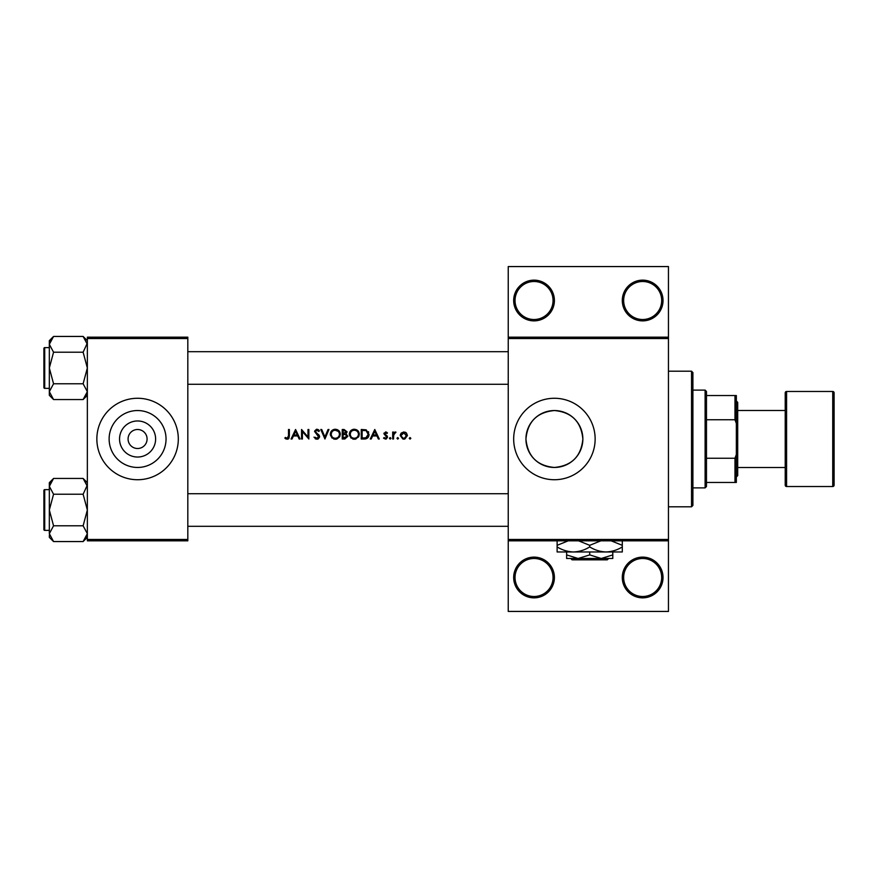 <?xml version="1.0" encoding="UTF-8"?>
<svg xmlns="http://www.w3.org/2000/svg" width="878" height="878" viewBox="0 0 878 878"><rect width="100%" height="100%" fill="white"/><g stroke="black" fill="none" stroke-linecap="round" stroke-linejoin="round"><path stroke-width="1.32" d="M554.402 577.494A20.37 20.37 0 0 1 534.043 597.852A20.37 20.37 0 0 1 513.674 577.494A20.37 20.37 0 0 1 534.043 557.124A20.37 20.37 0 0 1 554.402 577.494M515.035 577.494A19.009 19.009 0 0 0 534.043 596.502A19.009 19.009 0 0 0 553.052 577.494A19.009 19.009 0 0 0 534.043 558.485A19.009 19.009 0 0 0 515.035 577.494M663.022 577.494A20.37 20.37 0 0 1 642.663 597.852A20.37 20.37 0 0 1 622.293 577.494A20.37 20.37 0 0 1 642.663 557.124A20.37 20.37 0 0 1 663.022 577.494M623.654 577.494A19.009 19.009 0 0 0 642.663 596.502A19.009 19.009 0 0 0 661.672 577.494A19.009 19.009 0 0 0 642.663 558.485A19.009 19.009 0 0 0 623.654 577.494M554.402 300.506A20.37 20.37 0 0 1 534.043 320.876A20.37 20.37 0 0 1 513.674 300.506A20.37 20.37 0 0 1 534.043 280.148A20.37 20.37 0 0 1 554.402 300.506M515.035 300.506A19.009 19.009 0 0 0 534.043 319.515A19.009 19.009 0 0 0 553.052 300.506A19.009 19.009 0 0 0 534.043 281.498A19.009 19.009 0 0 0 515.035 300.506M663.022 300.506A20.37 20.37 0 0 1 642.663 320.876A20.37 20.37 0 0 1 622.293 300.506A20.37 20.37 0 0 1 642.663 280.148A20.37 20.37 0 0 1 663.022 300.506M623.654 300.506A19.009 19.009 0 0 0 642.663 319.515A19.009 19.009 0 0 0 661.672 300.506A19.009 19.009 0 0 0 642.663 281.498A19.009 19.009 0 0 0 623.654 300.506M155.615 439A18.032 18.032 0 0 1 137.583 457.032A18.032 18.032 0 0 1 119.551 439A18.032 18.032 0 0 1 137.583 420.968A18.032 18.032 0 0 1 155.615 439M128.078 439A9.504 9.504 0 0 0 137.583 448.504A9.504 9.504 0 0 0 147.087 439A9.504 9.504 0 0 0 137.583 429.496A9.504 9.504 0 0 0 128.078 439M109.124 439A28.458 28.458 0 0 0 137.583 467.458A28.458 28.458 0 0 0 166.041 439A28.458 28.458 0 0 0 137.583 410.542A28.458 28.458 0 0 0 109.124 439M96.854 439A40.728 40.728 0 0 0 137.583 479.728A40.728 40.728 0 0 0 178.311 439A40.728 40.728 0 0 0 137.583 398.272A40.728 40.728 0 0 0 96.854 439M525.944 439A28.458 28.458 0 0 0 554.402 467.458A28.458 28.458 0 0 0 582.86 439C581.17 421.659 571.699 412.177 554.435 410.542C537.095 412.188 527.601 421.681 525.944 439C527.634 456.34 537.116 465.823 554.369 467.458C571.688 465.845 581.192 456.362 582.86 439A28.458 28.458 0 0 0 554.402 410.542A28.458 28.458 0 0 0 525.944 439M513.674 439A40.728 40.728 0 0 0 554.402 479.728A40.728 40.728 0 0 0 595.141 439A40.728 40.728 0 0 0 554.402 398.272A40.728 40.728 0 0 0 513.674 439M284.856 438.144L288.225 439L289.367 435.916L289.367 429.496L288.511 429.496L288.511 435.817L287.194 438.265L285.361 437.42L284.856 438.144L285.361 437.42L287.194 438.265L288.511 435.817M295.579 429.496L291.068 439L292.001 439L293.45 435.949L297.752 435.949L299.157 439L300.089 439L295.579 429.496M301.549 429.496L301.549 439L302.405 439L302.405 431.537L308.858 439L308.858 429.496L308.002 429.496L308.002 436.981L301.549 429.496M313.973 437.167L316.87 439.241L318.034 439L319.581 436.673L315.432 431.427L316.826 430.231L318.692 431.449L319.46 430.857L316.925 429.254L314.587 431.471L318.725 436.662L316.87 438.265L315.158 437.266M320.799 429.496L324.937 439L328.965 429.496L328.054 429.496L324.882 436.981L321.71 429.496L320.799 429.496M330.304 434.292L333.695 439L335.319 439.241L336.911 439L340.291 434.248C340.027 431.164 338.337 429.507 335.242 429.254C332.213 429.551 330.567 431.23 330.304 434.292M342.244 429.496L342.244 439L344.813 439L347.853 436.3L346.02 433.875L347.117 431.855L344.099 429.496L342.244 429.496M349.312 434.292L352.704 439L354.317 439.241L355.919 439L359.3 434.248C359.036 431.164 357.346 429.507 354.251 429.254C351.211 429.551 349.576 431.23 349.312 434.292M361.253 429.496L361.253 439L364.194 439C367.245 438.978 368.87 437.431 369.045 434.369L366.192 429.836L361.253 429.496M374.774 429.496L370.275 439L371.196 439L372.645 435.949L376.958 435.949L378.363 439L379.285 439L374.774 429.496M385.541 439.121L383.554 438.177L386.276 439L387.571 437.112L384.773 433.721L385.672 432.788L386.869 433.512L387.45 432.92L385.672 431.932L383.916 433.754L386.715 437.156L385.497 438.265L384.114 437.54L383.554 438.177L384.114 437.54L385.497 438.265L386.715 437.156L385.431 435.773L386.485 436.487M389.404 438.331L390.194 439.121L390.984 438.331L390.194 437.54L389.404 438.331L390.194 437.54L390.984 438.331L390.194 439.121L389.404 438.331M392.685 432.053L392.685 439L393.542 439L393.695 434.281L395.978 432.174L393.542 433.073L393.542 432.053L392.685 432.053M396.955 438.331L397.745 439.121L398.535 438.331L397.745 437.54L396.955 438.331L397.745 437.54L398.535 438.331L397.745 439.121L396.955 438.331L397.745 439.121M400.247 435.543L402.837 439L403.847 439.121L404.846 439L407.436 435.543L406.481 433.073L403.847 431.932L401.191 433.084L400.302 434.873M409.258 438.331L410.048 439.121L410.849 438.331L410.048 437.54L409.258 438.331L410.048 437.54L410.849 438.331L410.048 439.121L409.258 438.331L410.048 439.121M668.454 338.524L508.241 338.524L508.241 337.174L668.454 337.174L668.454 540.826L508.241 540.826L508.241 539.476L668.454 539.476M187.815 540.826L87.35 540.826L87.35 539.476L187.815 539.476L187.815 540.826M187.815 338.524L87.35 338.524L87.35 337.174L187.815 337.174L187.815 539.476M87.35 338.524L87.35 539.476M508.241 338.524L508.241 539.476M668.454 540.826L668.454 611.428L508.241 611.428L508.241 540.826M508.241 337.174L508.241 266.572L668.454 266.572L668.454 337.174M289.367 435.916L288.884 438.44M288.467 438.846L287.15 439.241M286.052 439L285.427 438.627M373.106 434.983L374.829 431.35L376.508 434.983L373.106 434.983L376.508 434.983M387.45 432.92L386.199 432.02M385.672 432.788L384.773 433.721L385.672 432.788L386.869 433.512L385.672 432.788L385.003 434.347L387.571 437.112M384.773 433.721L385.003 434.347M386.002 435.071L387.253 436.037M383.916 433.754L384.037 433.063M390.194 437.54L390.984 438.331L390.194 437.54M393.542 433.073L395.232 431.932M395.506 432.909L394.804 432.821M395.078 432.788L393.563 435.477M410.048 437.54L410.849 438.331L410.048 437.54M405.296 432.217L405.932 432.58M406.536 436.081L403.836 432.788L406.58 435.554L406.382 434.5M404.89 432.997L401.608 433.941M406.58 435.554L404.374 438.221M403.298 438.221L401.147 436.092M401.301 434.5L401.092 435.554L403.836 432.788M397.745 437.54L398.535 438.331L397.745 437.54M368.365 431.636L368.683 432.283M368.99 435.225L368.738 436.256M368.53 436.728L368.112 437.409M366.082 438.791L365.182 438.956M366.247 430.944L368.2 434.369L365.917 437.782L362.109 438.023L362.109 430.472L365.018 430.593M364.03 430.505L362.779 430.472M368.167 434.917L368.167 433.776M367.959 432.898L367.586 432.13M365.27 437.913L366.422 437.573M366.905 437.277L368.069 435.466M362.109 438.023L364.568 437.99M349.872 431.932L352.341 429.638M353.099 429.386L353.757 429.276M354.251 429.254C357.335 429.496 359.025 431.164 359.3 434.248L358.784 436.509M358.542 436.926L355.129 439.187M351.178 438.166L349.367 435.06M358.378 435.049L358.454 434.237C358.202 436.739 356.819 438.078 354.284 438.265C351.804 438.078 350.421 436.75 350.168 434.281C350.399 431.8 351.782 430.45 354.284 430.231C356.808 430.429 358.191 431.767 358.454 434.237C358.191 431.767 356.797 430.429 354.284 430.231L353.483 430.308M353.494 438.199L355.096 438.199M358.048 436.037L358.312 435.334M350.86 431.998L350.168 434.281L350.86 436.531M352.726 437.99L353.34 438.166M345.658 433.084L346.261 431.866L343.1 433.512L343.1 430.472L346.162 431.307M343.1 433.512L344.341 433.491M346.525 435.181L345.438 434.599L346.997 436.3L343.1 438.023L343.1 434.489L345.438 434.599L343.66 434.489M346.075 437.738L346.832 435.587M343.1 438.023L345.021 438.001M345.493 437.935L346.064 437.749M330.863 431.932L333.333 429.638M334.09 429.386L334.748 429.276M335.242 429.254C338.326 429.496 340.016 431.164 340.291 434.248L339.775 436.509M339.534 436.926L336.911 439M336.9 439L336.131 439.187M332.169 438.166L330.358 435.06M338.217 431.372L335.275 430.231C337.8 430.429 339.182 431.767 339.446 434.237L339.369 433.447M339.281 433.095L338.59 431.767M339.369 435.049L339.446 434.237C339.193 436.739 337.81 438.078 335.275 438.265L336.087 438.199M339.04 436.037L339.303 435.334M334.485 438.199L335.275 438.265C332.795 438.078 331.412 436.75 331.16 434.281L331.851 436.531M333.717 437.99L334.331 438.166M331.851 431.998L331.16 434.281C331.39 431.8 332.773 430.45 335.275 430.231L334.474 430.308M334.222 430.363L333.508 430.626M315.707 439L315.158 438.671M318.692 437.003L314.587 431.471M318.725 436.662L318.385 435.729M314.631 431.021L316.475 429.287M316.925 429.254L318.341 429.682M318.396 429.726L319.219 430.538M317.123 430.253L318.484 431.186M316.826 430.231L315.432 431.427L316.376 432.909M316.069 432.656L317.342 433.6M318.066 434.16L318.835 434.895M319.087 435.203L319.526 436.179M319.559 437.046L318.264 438.879M293.911 434.983L295.623 431.35L297.302 434.983L293.911 434.983L297.302 434.983M691.535 506.804L692.896 505.443L691.535 506.804L668.454 506.804L691.535 506.804L691.535 371.196L692.896 372.557L691.535 371.196L668.454 371.196M692.896 372.557L692.896 505.443M49.333 489.639L44.712 489.639L44.712 530.378A0.812 0.812 0 0 1 43.9 529.566L43.9 490.462A0.812 0.812 0 0 1 44.712 489.639A0.812 0.812 0 0 0 43.9 490.462L43.9 492.36M87.35 486.346L87.262 485.26L83.125 494.237L53.558 494.237L49.333 486.346L53.558 478.455L83.125 478.455L87.35 486.346M43.9 529.566L43.9 527.656M49.333 347.622L44.712 347.622L44.712 388.361A0.812 0.812 0 0 1 43.9 387.538L43.9 348.434A0.812 0.812 0 0 1 44.712 347.622A0.812 0.812 0 0 0 43.9 348.434L43.9 350.344M87.35 344.33L87.262 343.232L83.125 352.21L53.558 352.21L49.333 344.33L53.558 336.439L83.125 336.439L87.35 344.33M53.558 336.439L49.333 340.664L49.333 395.319L53.558 399.545L49.333 391.654L53.558 383.763L49.333 367.992L53.558 352.21M43.9 387.538L43.9 385.64M87.35 340.664L83.125 336.439M44.712 388.361L49.333 388.361M83.125 352.21L87.35 367.992L83.125 383.763L87.35 391.654L83.125 399.545L53.558 399.545M83.125 383.763L53.558 383.763M86.187 395.682L87.262 392.74M50.496 340.291L49.42 343.232M87.35 482.68L83.125 478.455M49.42 534.768L49.333 537.336L53.558 541.561L49.333 533.67L53.558 525.79L49.333 510.008L53.558 494.237M44.712 530.378L49.333 530.378M83.125 494.237L87.35 510.008L83.125 525.79L87.35 533.67L83.125 541.561L53.558 541.561M83.125 525.79L53.558 525.79M86.187 537.709L87.262 534.768M50.496 482.318L49.42 485.26M53.558 478.455L49.333 482.68L49.333 533.67M705.111 487.883L705.111 390.117L706.472 391.478L706.472 486.522L705.111 487.883L692.896 487.883M705.111 390.117L692.896 390.117M736.346 482.45L734.985 482.45L734.985 458.25L736.346 454.595L736.346 482.45M706.472 482.45L734.985 482.45M706.472 395.55L736.346 395.55L736.346 454.595M706.472 458.25L734.985 458.25M736.346 423.405L734.985 419.75L734.985 395.55M706.472 419.75L734.985 419.75M832.739 486.522A1.361 1.361 0 0 0 834.1 485.161L834.1 392.839A1.361 1.361 0 0 0 832.739 391.478L786.578 391.478L786.578 486.522L832.739 486.522L832.739 391.478M737.696 467.513L785.217 467.513L785.217 485.161L785.217 392.839A1.361 1.361 0 0 1 786.578 391.478M785.217 485.161A1.361 1.361 0 0 0 786.578 486.522M736.346 400.983L737.696 402.344L737.696 475.656L736.346 477.017M785.217 467.513L785.217 410.487L737.696 410.487M785.217 392.839L785.217 410.487M570.744 558.485L572.105 559.835L570.744 558.485M607.302 559.835L608.663 558.485L607.302 559.835L572.105 559.835M589.709 554.907L578.163 558.485L612.789 558.485L612.789 554.907L601.254 558.485L589.709 554.907L589.709 551.966M612.789 554.907L612.789 551.966M566.628 554.907L566.628 558.485L578.163 558.485L566.628 554.907L566.628 551.966M578.58 540.826L589.709 545.326L589.709 546.917C594.845 550.089 600.278 551.768 605.996 551.966C611.79 551.757 617.223 550.078 622.293 546.917L622.293 551.966L557.124 551.966L557.124 545.326L568.242 540.826M589.709 545.326L600.826 540.826M622.293 546.917L622.293 540.288M611.165 540.826L622.293 545.326M589.709 546.917C584.638 550.078 579.206 551.757 573.411 551.966C567.693 551.768 562.26 550.089 557.124 546.917M557.124 540.288L557.124 545.326M187.815 493.721L508.241 493.721M187.815 526.306L508.241 526.306M508.241 384.279L187.815 384.279M508.241 351.694L187.815 351.694M87.35 395.319L83.125 399.545M87.35 537.336L83.125 541.561"/></g></svg>
